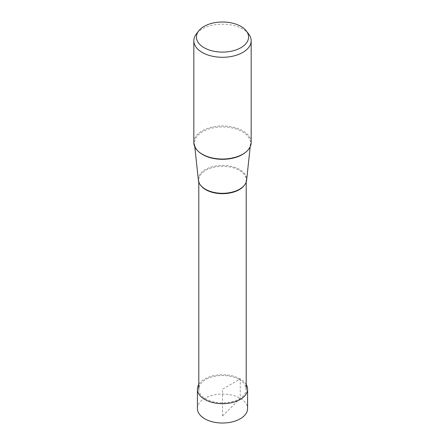 <?xml version="1.0" encoding="UTF-8"?>
<svg xmlns="http://www.w3.org/2000/svg" width="445" height="445" viewBox="0 0 445 445"><rect width="100%" height="100%" fill="white"/><g stroke="black" fill="none" stroke-linecap="round" stroke-linejoin="round"><path stroke-width="0.33" stroke-dasharray="2.23 1.67" d="M197.413 408.543A25.087 14.485 180 0 1 212.899 395.16A25.087 14.485 180 0 1 240.239 398.303A25.087 14.485 180 0 1 247.587 408.543M246.207 384.463A25.087 14.485 0 0 0 240.239 378.962A25.087 14.485 0 0 0 198.793 384.463M193.825 142.489A28.675 16.554 180 0 1 211.525 127.198A28.675 16.554 180 0 1 242.775 130.786A28.675 16.554 180 0 1 251.175 142.489M248.672 33.976A28.675 16.554 0 0 0 242.775 29.031A28.675 16.554 0 0 0 196.328 33.976M198.387 180.219A24.158 13.945 180 0 1 212.571 166.641A24.158 13.945 180 0 1 239.582 169.495A24.158 13.945 180 0 1 246.613 180.219M239.26 379.529A23.707 13.684 180 0 1 246.207 389.208A23.707 13.684 180 0 1 231.572 401.852A23.707 13.684 180 0 1 205.74 398.887A23.707 13.684 180 0 1 198.793 389.208A23.707 13.684 180 0 1 213.428 376.565A23.707 13.684 180 0 1 239.26 379.529M222.5 415.997L240.239 398.303L240.239 378.962L222.5 389.208L222.5 415.997M245.779 152.157A28.041 16.187 0 0 0 250.485 144.13A28.041 16.187 0 0 0 242.325 131.681A28.041 16.187 0 0 0 210.975 128.371A28.041 16.187 0 0 0 194.515 144.13A28.041 16.187 0 0 0 199.221 152.157M244.338 185.32A23.707 13.684 0 0 0 246.207 179.997A23.707 13.684 0 0 0 239.26 170.318A23.707 13.684 0 0 0 213.428 167.353A23.707 13.684 0 0 0 198.793 179.997A23.707 13.684 0 0 0 200.662 185.32M194.799 146.755L194.515 144.13C194.955 147.94 197.613 151.306 202.486 154.226C218.083 164.372 250.641 156.913 250.485 144.13L250.201 146.755M246.207 182.044L246.207 179.997C247.67 190.966 219.201 198.192 205.551 189.259C201.073 186.55 198.826 183.462 198.793 179.997L198.793 182.044"/><path stroke-width="0.67" d="M247.587 389.208L247.587 408.543A25.087 14.485 180 0 1 232.101 421.927A25.087 14.485 180 0 1 204.761 418.784A25.087 14.485 180 0 1 197.413 408.543L197.413 389.208A25.087 14.485 0 0 0 204.761 399.449A25.087 14.485 0 0 0 232.101 402.586A25.087 14.485 0 0 0 247.587 389.208A25.087 14.485 0 0 0 246.207 384.463M198.793 384.463A25.087 14.485 0 0 0 197.413 389.208M251.175 40.734L251.175 142.489A28.675 16.554 180 0 1 233.475 157.786A28.675 16.554 180 0 1 202.225 154.192A28.675 16.554 180 0 1 193.825 142.489L193.825 40.734A28.675 16.554 0 0 0 202.225 52.443A28.675 16.554 0 0 0 233.475 56.031A28.675 16.554 0 0 0 251.175 40.734A28.675 16.554 0 0 0 248.672 33.976L246.296 30.905A26.066 15.047 0 0 0 240.929 26.405A26.066 15.047 0 0 0 198.704 30.905A26.066 15.047 0 0 0 204.071 47.687A26.066 15.047 0 0 0 237.28 49.445A26.066 15.047 0 0 0 246.296 30.905M198.704 30.905L196.328 33.976A28.675 16.554 0 0 0 193.825 40.734M250.201 146.755L246.613 180.219A24.158 13.945 180 0 1 231.05 192.401A24.158 13.945 180 0 1 205.418 189.22A24.158 13.945 180 0 1 198.387 180.219L194.799 146.755M199.221 152.157A28.041 16.187 0 0 0 202.675 154.576A28.041 16.187 0 0 0 245.779 152.157M200.662 185.32A23.707 13.684 0 0 0 205.74 189.676A23.707 13.684 0 0 0 244.338 185.32M246.207 389.208L246.207 182.044M198.793 389.208L198.793 182.044"/></g></svg>

